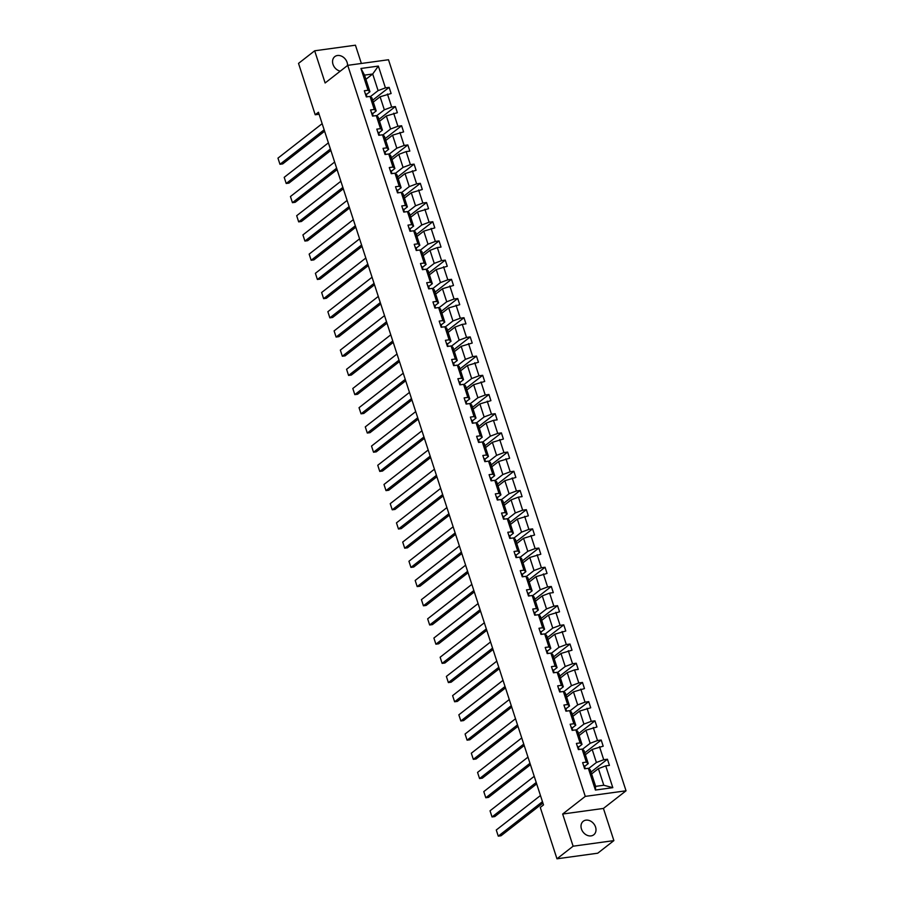 <?xml version="1.0" encoding="UTF-8"?>
<svg xmlns="http://www.w3.org/2000/svg" width="904" height="904" viewBox="0 0 904 904"><rect width="100%" height="100%" fill="white"/><g stroke="black" fill="none" stroke-linecap="round" stroke-linejoin="round"><path stroke-width="1.36" d="M347.543 65.483A8.565 6.769 52 0 0 347.102 62.41A8.565 6.769 52 0 0 334.785 56.624A8.565 6.769 52 0 0 333 64.342A8.565 6.769 52 0 0 340.277 71.156M581.453 828.991A8.565 6.769 52 0 0 593.77 834.776A8.565 6.769 52 0 0 595.555 827.058A8.565 6.769 52 0 0 583.238 821.273A8.565 6.769 52 0 0 581.453 828.991M361.374 63.472L355.441 45.2L314.671 50.794L298.523 63.393L315.213 114.763L319.089 114.232M626.031 790.797L388.494 59.743L347.735 65.337L585.272 796.39L626.031 790.797L603.431 808.436L562.661 814.029L573.113 846.2L613.884 840.607L603.431 808.436M613.884 840.607L597.736 853.206L556.966 858.8L573.113 846.2M370.357 96.66L378.098 90.615L372.697 74.004L378.358 66.082L385.432 87.869L389.127 87.36L372.685 100.186M365.905 79.303L372.697 74.004L364.549 75.122L369.939 91.733L366.267 94.604M378.098 90.615L385.432 87.869M376.595 115.848L384.336 109.813L380.098 96.773L391.127 93.507L389.127 87.36M387.432 94.016L391.669 107.056L395.364 106.559L378.923 119.373M382.821 135.046L390.573 129.012L386.336 115.961L397.364 112.706L395.364 106.559M393.669 113.215L397.907 126.255L401.602 125.746L385.161 138.572M389.059 154.245L396.811 148.2L392.573 135.159L403.602 131.905L401.602 125.746M399.907 132.413L404.144 145.454L407.84 144.945L391.398 157.771M395.297 173.444L403.048 167.398L398.811 154.358L406.145 151.601L409.84 151.104L407.84 144.945M406.145 151.601L410.382 164.652L414.077 164.144L397.636 176.969M401.534 192.642L409.286 186.597L405.048 173.557L416.077 170.291L414.077 164.144M412.382 170.799L416.62 183.851L420.315 183.342L403.873 196.157M407.772 211.83L415.524 205.796L411.286 192.755L422.315 189.49L420.315 183.342M418.62 189.998L422.857 203.038L426.552 202.541L410.111 215.355M414.009 231.028L421.761 224.994L417.524 211.943L428.552 208.688L426.552 202.541M424.857 209.197L429.095 222.237L432.79 221.729L416.348 234.554M420.247 250.227L427.999 244.182L423.761 231.141L434.79 227.887L432.79 221.729M431.095 228.396L435.332 241.436L439.028 240.927L422.586 253.753M426.485 269.426L434.236 263.38L429.999 250.34L437.333 247.583L441.028 247.086L439.028 240.927M437.333 247.583L441.57 260.635L445.265 260.126L428.824 272.952M432.722 288.613L440.474 282.579L436.236 269.539L447.265 266.273L445.265 260.126M443.57 266.782L447.808 279.822L451.503 279.325L435.061 292.139M438.96 307.812L446.712 301.778L442.463 288.726L453.503 285.472L451.503 279.325M449.808 285.98L454.045 299.021L457.74 298.512L441.299 311.338M445.197 327.011L452.949 320.965L448.7 307.925L459.74 304.671L457.74 298.512M456.045 305.179L460.283 318.219L463.978 317.711L447.536 330.536M451.435 346.209L459.175 340.164L454.938 327.124L462.283 324.366L465.978 323.869L463.978 317.711M462.283 324.366L466.52 337.418L470.216 336.909L453.774 349.735M457.673 365.408L465.413 359.363L461.176 346.322L472.216 343.057L470.216 336.909M468.521 343.565L472.758 356.617L476.453 356.108L460.012 368.922M463.91 384.596L471.651 378.561L467.413 365.51L478.453 362.255L476.453 356.108M474.758 362.764L478.996 375.804L482.691 375.307L466.249 388.121M470.148 403.794L477.888 397.76L473.651 384.708L484.691 381.454L482.691 375.307M480.996 381.963L485.233 395.003L488.928 394.494L472.487 407.32M476.385 422.993L484.126 416.947L479.888 403.907L490.917 400.653L488.928 394.494M487.233 401.161L491.471 414.201L495.166 413.693L478.724 426.518M482.623 442.192L490.363 436.146L486.126 423.106L493.471 420.349L497.155 419.851L495.166 413.693M493.471 420.349L497.708 433.4L501.392 432.892L484.962 445.717M488.861 461.379L496.601 455.345L492.364 442.305L503.392 439.039L501.392 432.892M499.709 439.547L503.946 452.588L507.63 452.09L491.2 464.905M495.098 480.578L502.839 474.543L498.601 461.492L509.63 458.238L507.63 452.09M505.946 458.746L510.184 471.786L513.867 471.278L497.437 484.103M501.336 499.776L509.076 493.731L504.839 480.691L515.868 477.436L513.867 471.278M512.184 477.945L516.421 490.985L520.105 490.476L503.675 503.302M507.573 518.975L515.314 512.93L511.076 499.889L518.421 497.132L522.105 496.635L520.105 490.476M518.421 497.132L522.659 510.184L526.343 509.675L509.912 522.501M513.811 538.174L521.551 532.128L517.314 519.088L528.343 515.822L526.343 509.675M524.659 516.331L528.896 529.382L532.58 528.874L516.15 541.688M520.049 557.361L527.789 551.327L523.552 538.275L534.58 535.021L532.58 528.874M530.897 535.53L535.134 548.57L538.818 548.073L522.376 560.887M526.286 576.56L534.027 570.526L529.789 557.474L540.818 554.22L538.818 548.073M537.134 554.728L541.372 567.768L545.055 567.26L528.614 580.086M532.524 595.759L540.264 589.713L536.027 576.673L547.056 573.418L545.055 567.26M543.372 573.927L547.609 586.967L551.293 586.459L534.852 599.284M538.761 614.957L546.502 608.912L542.264 595.872L549.609 593.114L553.293 592.617L551.293 586.459M549.609 593.114L553.847 606.166L557.531 605.657L541.089 618.483M544.999 634.145L552.739 628.111L548.502 615.07L559.531 611.805L557.531 605.657M555.836 612.313L560.084 625.353L563.768 624.856L547.327 637.67M551.237 653.343L558.977 647.309L554.74 634.258L565.768 631.003L563.768 624.856M562.073 631.512L566.311 644.552L570.006 644.043L553.564 656.869M557.474 672.542L565.215 666.497L560.977 653.456L572.006 650.202L570.006 644.043M568.311 650.71L572.548 663.751L576.243 663.242L559.802 676.068M563.712 691.741L571.452 685.695L567.215 672.655L574.548 669.898L578.244 669.401L576.243 663.242M574.548 669.898L578.786 682.949L582.481 682.441L566.04 695.266M569.938 710.939L577.69 704.894L573.452 691.854L584.481 688.588L582.481 682.441M580.786 689.097L585.024 702.148L588.719 701.64L572.277 714.454M576.176 730.127L583.927 724.093L579.69 711.041L590.719 707.787L588.719 701.64M587.024 708.295L591.261 721.335L594.956 720.827L578.515 733.652M582.413 749.326L590.165 743.291L585.928 730.24L596.956 726.986L594.956 720.827M593.261 727.494L597.499 740.534L601.194 740.026L584.752 752.851M588.651 768.524L596.403 762.479L592.165 749.439L603.194 746.184L601.194 740.026M599.499 746.693L603.736 759.733L607.431 759.224L590.99 772.05M605.736 765.88L612.81 787.666L595.408 790.051L588.334 768.276L590.244 769.756L595.646 786.367L603.793 785.248L598.403 768.637L605.736 765.88L609.432 765.383L607.431 759.224M586.334 762.117L582.097 749.077L584.007 750.557L588.244 763.597L586.334 762.117L582.639 762.626L584.639 768.784L588.334 768.276M580.097 742.918L575.859 729.878L577.769 731.359L582.006 744.41L580.097 742.918L576.402 743.427L578.402 749.585L582.097 749.077M573.859 723.731L569.622 710.68L571.531 712.16L575.769 725.211L573.859 723.731L570.164 724.24L572.164 730.387L575.859 729.878M567.622 704.532L563.384 691.492L565.294 692.972L569.531 706.013L567.622 704.532L563.926 705.041L565.927 711.188L569.622 710.68M561.384 685.334L557.146 672.293L559.056 673.774L563.294 686.814L561.384 685.334L557.689 685.842L559.689 691.989L563.384 691.492M555.146 666.135L550.909 653.095L552.819 654.575L557.056 667.615L555.146 666.135L551.451 666.644L553.451 672.802L557.146 672.293M548.909 646.948L544.671 633.896L546.581 635.376L550.818 648.428L548.909 646.948L545.214 647.445L547.214 653.603L550.909 653.095M542.671 627.749L538.434 614.709L540.343 616.189L544.581 629.229L542.671 627.749L538.976 628.257L540.976 634.405L544.671 633.896M536.434 608.55L532.196 595.51L534.106 596.99L538.355 610.03L536.434 608.55L532.738 609.059L534.739 615.206L538.434 614.709M530.196 589.351L525.958 576.311L527.868 577.792L532.117 590.832L530.196 589.351L526.512 589.86L528.501 596.019L532.196 595.51M523.958 570.164L519.721 557.113L521.642 558.593L525.879 571.644L523.958 570.164L520.275 570.661L522.263 576.82L525.958 576.311M517.721 550.965L513.483 537.914L515.404 539.394L519.642 552.446L517.721 550.965L514.037 551.474L516.026 557.621L519.721 557.113M511.483 531.767L507.246 518.726L509.167 520.207L513.404 533.247L511.483 531.767L507.799 532.275L509.799 538.422L513.483 537.914M505.246 512.568L501.008 499.528L502.929 501.008L507.167 514.048L505.246 512.568L501.562 513.077L503.562 519.224L507.246 518.726M499.008 493.369L494.77 480.329L496.691 481.809L500.929 494.85L499.008 493.369L495.324 493.878L497.324 500.036L501.008 499.528M492.77 474.182L488.533 461.13L490.454 462.611L494.691 475.662L492.77 474.182L489.087 474.679L491.087 480.838L494.77 480.329M486.533 454.983L482.295 441.943L484.216 443.423L488.454 456.463L486.533 454.983L482.849 455.492L484.849 461.639L488.533 461.13M480.295 435.784L476.058 422.744L477.979 424.225L482.216 437.265L480.295 435.784L476.611 436.293L478.611 442.44L482.295 441.943M474.058 416.586L469.82 403.546L471.741 405.026L475.979 418.066L474.058 416.586L470.374 417.094L472.374 423.253L476.058 422.744M467.82 397.398L463.582 384.347L465.503 385.827L469.741 398.879L467.82 397.398L464.136 397.896L466.136 404.054L469.82 403.546M461.594 378.2L457.345 365.148L459.266 366.64L463.503 379.68L461.594 378.2L457.899 378.708L459.899 384.855L463.582 384.347M455.356 359.001L451.107 345.961L453.028 347.441L457.266 360.481L455.356 359.001L451.661 359.509L453.661 365.657L457.345 365.148M449.118 339.802L444.881 326.762L446.791 328.242L451.028 341.283L449.118 339.802L445.423 340.311L447.423 346.458L451.107 345.961M442.881 320.604L438.643 307.563L440.553 309.044L444.791 322.084L442.881 320.604L439.186 321.112L441.186 327.271L444.881 326.762M436.643 301.416L432.406 288.365L434.315 289.845L438.553 302.897L436.643 301.416L432.948 301.913L434.948 308.072L438.643 307.563M430.406 282.217L426.168 269.177L428.078 270.658L432.315 283.698L430.406 282.217L426.711 282.726L428.711 288.873L432.406 288.365M424.168 263.019L419.931 249.979L421.84 251.459L426.078 264.499L424.168 263.019L420.473 263.527L422.473 269.674L426.168 269.177M417.93 243.82L413.693 230.78L415.603 232.26L419.84 245.3L417.93 243.82L414.235 244.329L416.236 250.487L419.931 249.979M411.693 224.633L407.455 211.581L409.365 213.061L413.603 226.113L411.693 224.633L407.998 225.13L409.998 231.288L413.693 230.78M405.455 205.434L401.218 192.382L403.127 193.874L407.365 206.914L405.455 205.434L401.76 205.942L403.76 212.09L407.455 211.581M399.218 186.235L394.98 173.195L396.89 174.675L401.127 187.716L399.218 186.235L395.523 186.744L397.523 192.891L401.218 192.382M392.98 167.037L388.743 153.996L390.652 155.477L394.89 168.517L392.98 167.037L389.285 167.545L391.285 173.692L394.98 173.195M386.742 147.838L382.505 134.798L384.415 136.278L388.652 149.318L386.742 147.838L383.047 148.346L385.047 154.505L388.743 153.996M380.505 128.65L376.267 115.599L378.177 117.079L382.415 130.131L380.505 128.65L376.81 129.148L378.81 135.306L382.505 134.798M374.267 109.452L370.03 96.412L371.939 97.892L376.177 110.932L374.267 109.452L370.572 109.96L372.572 116.107L376.267 115.599M369.939 91.733L368.03 90.253L364.335 90.762L366.335 96.909L370.03 96.412M368.03 90.253L360.956 68.478L378.358 66.082M556.966 858.8L540.276 807.43L543.507 804.91L318.445 112.243L315.213 114.763M376.177 110.932L372.504 113.802M373.307 102.073L380.098 96.773M384.336 109.813L391.669 107.056M382.415 130.131L378.742 133.001M379.544 121.26L386.336 115.961M390.573 129.012L397.907 126.255M388.652 149.318L384.98 152.2M385.771 140.459L392.573 135.159M396.811 148.2L404.144 145.454M394.89 168.517L391.206 171.387M392.008 159.658L398.811 154.358M403.048 167.398L410.382 164.652M401.127 187.716L397.444 190.586M398.246 178.856L405.048 173.557M409.286 186.597L416.62 183.851M407.365 206.914L403.681 209.784M404.483 198.044L411.286 192.755M415.524 205.796L422.857 203.038M413.603 226.113L409.919 228.983M410.721 217.242L417.524 211.943M421.761 224.994L429.095 222.237M419.84 245.3L416.156 248.171M416.959 236.441L423.761 231.141M427.999 244.182L435.332 241.436M426.078 264.499L422.394 267.369M423.196 255.64L429.999 250.34M434.236 263.38L441.57 260.635M432.315 283.698L428.632 286.568M429.434 274.839L436.236 269.539M440.474 282.579L447.808 279.822M438.553 302.897L434.869 305.767M435.671 294.026L442.463 288.726M446.712 301.778L454.045 299.021M444.791 322.084L441.107 324.965M441.909 313.225L448.7 307.925M452.949 320.965L460.283 318.219M451.028 341.283L447.344 344.153M448.147 332.423L454.938 327.124M459.175 340.164L466.52 337.418M457.266 360.481L453.582 363.351M454.384 351.622L461.176 346.322M465.413 359.363L472.758 356.617M463.503 379.68L459.82 382.55M460.622 370.809L467.413 365.51M471.651 378.561L478.996 375.804M469.741 398.879L466.057 401.749M466.859 390.008L473.651 384.708M477.888 397.76L485.233 395.003M475.979 418.066L472.295 420.936M473.097 409.207L479.888 403.907M484.126 416.947L491.471 414.201M482.216 437.265L478.532 440.135M479.335 428.406L486.126 423.106M490.363 436.146L497.708 433.4M488.454 456.463L484.77 459.334M485.572 447.604L492.364 442.305M496.601 455.345L503.946 452.588M494.691 475.662L491.008 478.532M491.81 466.792L498.601 461.492M502.839 474.543L510.184 471.786M500.929 494.85L497.245 497.731M498.047 485.99L504.839 480.691M509.076 493.731L516.421 490.985M507.167 514.048L503.483 516.918M504.285 505.189L511.076 499.889M515.314 512.93L522.659 510.184M513.404 533.247L509.72 536.117M510.523 524.388L517.314 519.088M521.551 532.128L528.896 529.382M519.642 552.446L515.958 555.316M516.76 543.575L523.552 538.275M527.789 551.327L535.134 548.57M525.879 571.644L522.196 574.515M522.998 562.774L529.789 557.474M534.027 570.526L541.372 567.768M532.117 590.832L528.433 593.702M529.236 581.973L536.027 576.673M540.264 589.713L547.609 586.967M538.355 610.03L534.671 612.901M535.473 601.171L542.264 595.872M546.502 608.912L553.847 606.166M544.581 629.229L540.908 632.099M541.711 620.37L548.502 615.07M552.739 628.111L560.084 625.353M550.818 648.428L547.146 651.298M547.948 639.557L554.74 634.258M558.977 647.309L566.311 644.552M557.056 667.615L553.384 670.497M554.186 658.756L560.977 653.456M565.215 666.497L572.548 663.751M563.294 686.814L559.621 689.684M560.423 677.955L567.215 672.655M571.452 685.695L578.786 682.949M569.531 706.013L565.859 708.883M566.661 697.154L573.452 691.854M577.69 704.894L585.024 702.148M575.769 725.211L572.096 728.082M572.887 716.341L579.69 711.041M583.927 724.093L591.261 721.335M582.006 744.41L578.323 747.28M579.125 735.54L585.928 730.24M590.165 743.291L597.499 740.534M588.244 763.597L584.56 766.468M585.363 754.738L592.165 749.439M596.403 762.479L603.736 759.733M595.408 790.051L595.646 786.367M314.671 50.794L325.124 82.976L347.735 65.337M562.661 814.029L585.272 796.39M591.6 773.937L598.403 768.637M603.793 785.248L612.81 787.666M360.956 68.478L364.549 75.122M542.457 801.678L498.273 836.144L501.019 835.771L542.92 803.091M583.634 765.677A3.548 0.904 -18 0 1 584.402 765.97A3.548 0.904 -18 0 1 584.413 766.004L585.148 768.287A3.548 0.904 162 0 0 584.391 768.016M540.456 795.531L496.273 829.996L498.273 836.144L496.273 829.996M585.238 768.694L585.17 768.343A3.548 0.904 162 0 0 585.159 768.31L584.402 765.97M536.219 782.48L492.036 816.956L494.782 816.572L536.682 783.892M577.396 746.478A3.548 0.904 -18 0 1 578.164 746.783A3.548 0.904 -18 0 1 578.176 746.806L578.91 749.088M534.219 776.333L490.036 810.798L492.036 816.956L490.036 810.798M579.001 749.506L578.933 749.145A3.548 0.904 162 0 0 578.922 749.111A3.548 0.904 162 0 0 578.153 748.817M529.981 763.292L485.798 797.757L488.544 797.373L530.445 764.705M571.158 727.291A3.548 0.904 -18 0 1 571.927 727.584A3.548 0.904 -18 0 1 571.938 727.607L572.673 729.89M527.981 757.134L483.798 791.599L485.798 797.757L483.798 791.599M572.763 730.308L572.695 729.946A3.548 0.904 162 0 0 572.684 729.923A3.548 0.904 162 0 0 571.916 729.618M523.744 744.094L479.561 778.559L482.307 778.186L524.207 745.506M564.921 708.092A3.548 0.904 -18 0 1 565.689 708.386A3.548 0.904 -18 0 1 565.701 708.42L566.435 710.691M521.744 737.935L477.561 772.411L479.561 778.559L477.561 772.411M566.525 711.109L566.458 710.747A3.548 0.904 162 0 0 566.446 710.725A3.548 0.904 162 0 0 565.678 710.431M517.506 724.895L473.323 759.36L476.069 758.987L517.969 726.307M558.683 688.893A3.548 0.904 -18 0 1 559.452 689.187A3.548 0.904 -18 0 1 559.463 689.221L560.197 691.504A3.548 0.904 162 0 0 559.44 691.232M515.506 718.748L471.323 753.213L473.323 759.36L471.323 753.213M560.288 691.91L560.22 691.56A3.548 0.904 162 0 0 560.209 691.526L559.452 689.187M511.268 705.696L467.085 740.173L469.831 739.788L511.732 707.109M552.446 669.694A3.548 0.904 -18 0 1 553.214 669.988A3.548 0.904 -18 0 1 553.225 670.022L553.971 672.305M509.268 699.549L465.085 734.014L467.085 740.173L465.085 734.014M554.05 672.712L553.982 672.361A3.548 0.904 162 0 0 553.971 672.327A3.548 0.904 162 0 0 553.203 672.034M505.031 686.509L460.848 720.974L463.594 720.59L505.494 687.921M546.208 650.496A3.548 0.904 -18 0 1 546.976 650.801A3.548 0.904 -18 0 1 546.988 650.823L547.734 653.106M503.031 680.35L458.848 714.815L460.848 720.974L458.848 714.815M547.813 653.524L547.745 653.163A3.548 0.904 162 0 0 547.745 653.14A3.548 0.904 162 0 0 546.965 652.835M498.793 667.31L454.61 701.775L457.367 701.402L499.257 668.723M539.971 631.308A3.548 0.904 -18 0 1 540.739 631.602A3.548 0.904 -18 0 1 540.75 631.625L541.496 633.907A3.548 0.904 162 0 0 540.728 633.647M496.804 661.152L452.61 695.628L454.61 701.775L452.61 695.628M541.575 634.325L541.507 633.964A3.548 0.904 162 0 0 541.507 633.941L540.739 631.602M492.556 648.111L448.373 682.576L451.13 682.204L493.019 649.524M533.733 612.11A3.548 0.904 -18 0 1 534.501 612.404A3.548 0.904 -18 0 1 534.513 612.437L535.258 614.72A3.548 0.904 162 0 0 534.49 614.449M490.567 641.964L446.373 676.429L448.373 682.576L446.373 676.429M535.337 615.127L535.27 614.776A3.548 0.904 162 0 0 535.27 614.743L534.501 612.404M486.318 628.913L442.135 663.378L444.892 663.005L486.781 630.325M527.495 592.911A3.548 0.904 -18 0 1 528.264 593.205A3.548 0.904 -18 0 1 528.275 593.239L529.021 595.521M484.329 622.766L440.135 657.231L442.135 663.378L440.135 657.231M529.1 595.928L529.032 595.578A3.548 0.904 162 0 0 529.032 595.544A3.548 0.904 162 0 0 528.252 595.25M480.092 609.714L435.897 644.19L438.655 643.806L480.544 611.127M521.258 573.712A3.548 0.904 -18 0 1 522.026 574.017A3.548 0.904 -18 0 1 522.037 574.04L522.783 576.323M478.092 603.567L433.897 638.032L435.897 644.19L433.897 638.032M522.862 576.741L522.794 576.379A3.548 0.904 162 0 0 522.794 576.345A3.548 0.904 162 0 0 522.026 576.051M473.854 590.527L429.66 624.992L432.417 624.607L474.306 591.939M515.02 554.525A3.548 0.904 -18 0 1 515.788 554.819A3.548 0.904 -18 0 1 515.8 554.841L516.546 557.124M471.854 584.368L427.66 618.833L429.66 624.992L427.66 618.833M516.625 557.542L516.557 557.18A3.548 0.904 162 0 0 516.557 557.158A3.548 0.904 162 0 0 515.788 556.864M467.617 571.328L423.422 605.793L426.179 605.42L468.069 572.74M508.782 535.326A3.548 0.904 -18 0 1 509.562 535.62A3.548 0.904 -18 0 1 509.562 535.654L510.308 537.925A3.548 0.904 162 0 0 509.551 537.665M465.616 565.169L421.422 599.646L423.422 605.793L421.422 599.646M510.387 538.343L510.319 537.982A3.548 0.904 162 0 0 510.319 537.959L509.562 535.62M461.379 552.129L417.185 586.594L419.942 586.221L461.831 553.542M502.545 516.127A3.548 0.904 -18 0 1 503.325 516.421A3.548 0.904 -18 0 1 503.325 516.455L504.07 518.738M459.379 545.982L415.185 580.447L417.185 586.594L415.185 580.447M504.149 519.145L504.082 518.794A3.548 0.904 162 0 0 504.082 518.76A3.548 0.904 162 0 0 503.313 518.467M455.141 532.931L410.947 567.407L413.704 567.023L455.593 534.343M496.307 496.929A3.548 0.904 -18 0 1 497.087 497.223A3.548 0.904 -18 0 1 497.087 497.256L497.833 499.539M453.141 526.783L408.947 561.248L410.947 567.407L408.947 561.248M497.912 499.946L497.844 499.596A3.548 0.904 162 0 0 497.844 499.562A3.548 0.904 162 0 0 497.076 499.268M448.904 513.743L404.709 548.208L407.467 547.824L449.356 515.156M490.07 477.73A3.548 0.904 -18 0 1 490.849 478.035A3.548 0.904 -18 0 1 490.849 478.058L491.595 480.34A3.548 0.904 162 0 0 490.838 480.069M446.904 507.585L402.709 542.05L404.709 548.208L402.709 542.05M491.674 480.758L491.606 480.397A3.548 0.904 162 0 0 491.606 480.374L490.849 478.035M442.666 494.544L398.472 529.009L401.229 528.637L443.118 495.957M483.843 458.543A3.548 0.904 -18 0 1 484.612 458.836A3.548 0.904 -18 0 1 484.612 458.859L485.358 461.142M440.666 488.386L396.472 522.862L398.472 529.009L396.472 522.862M485.448 461.56L485.38 461.198A3.548 0.904 162 0 0 485.369 461.176A3.548 0.904 162 0 0 484.6 460.882M436.429 475.346L392.234 509.811L394.991 509.438L436.881 476.758M477.606 439.344A3.548 0.904 -18 0 1 478.374 439.638A3.548 0.904 -18 0 1 478.374 439.672L479.12 441.954M434.428 469.199L390.234 503.664L392.234 509.811L390.234 503.664M479.21 442.361L479.143 442.011A3.548 0.904 162 0 0 479.131 441.977A3.548 0.904 162 0 0 478.363 441.683M430.191 456.147L385.997 490.612L388.754 490.239L430.643 457.56M471.368 420.145A3.548 0.904 -18 0 1 472.137 420.439A3.548 0.904 -18 0 1 472.137 420.473L472.882 422.756M428.191 450L383.997 484.465L385.997 490.612L383.997 484.465M472.973 423.162L472.905 422.812A3.548 0.904 162 0 0 472.894 422.778A3.548 0.904 162 0 0 472.125 422.484M423.953 436.948L379.759 471.425L382.516 471.041L424.405 438.361M465.131 400.947A3.548 0.904 -18 0 1 465.899 401.252A3.548 0.904 -18 0 1 465.899 401.274L466.645 403.557A3.548 0.904 162 0 0 465.888 403.286M421.953 430.801L377.759 465.266L379.759 471.425L377.759 465.266M466.735 403.975L466.667 403.613A3.548 0.904 162 0 0 466.656 403.579L465.899 401.252M417.716 417.761L373.522 452.226L376.279 451.842L418.168 419.173M458.893 381.759A3.548 0.904 -18 0 1 459.661 382.053A3.548 0.904 -18 0 1 459.661 382.076L460.407 384.358A3.548 0.904 162 0 0 459.65 384.098M415.716 411.602L371.521 446.067L373.522 452.226L371.521 446.067M460.498 384.776L460.43 384.415A3.548 0.904 162 0 0 460.418 384.392L459.661 382.053M411.478 398.562L367.284 433.027L370.041 432.654L411.941 399.975M452.655 362.56A3.548 0.904 -18 0 1 453.424 362.854A3.548 0.904 -18 0 1 453.424 362.888L454.17 365.171M409.478 392.404L365.284 426.88L367.284 433.027L365.284 426.88M454.26 365.578L454.192 365.216A3.548 0.904 162 0 0 454.181 365.193A3.548 0.904 162 0 0 453.412 364.9M405.241 379.364L361.046 413.829L363.803 413.456L405.704 380.776M446.418 343.362A3.548 0.904 -18 0 1 447.186 343.656A3.548 0.904 -18 0 1 447.186 343.689L447.932 345.972M403.24 373.216L359.046 407.681L361.046 413.829L359.046 407.681M448.022 346.379L447.955 346.029A3.548 0.904 162 0 0 447.943 345.995A3.548 0.904 162 0 0 447.175 345.701M399.003 360.165L354.809 394.641L357.566 394.257L399.466 361.577M440.18 324.163A3.548 0.904 -18 0 1 440.949 324.457A3.548 0.904 -18 0 1 440.96 324.491L441.694 326.773A3.548 0.904 162 0 0 440.937 326.502M397.003 354.018L352.809 388.483L354.809 394.641L352.809 388.483M441.785 327.18L441.717 326.83A3.548 0.904 162 0 0 441.706 326.796L440.949 324.457M392.765 340.977L348.571 375.442L351.328 375.058L393.229 342.39M433.943 304.976A3.548 0.904 -18 0 1 434.711 305.269A3.548 0.904 -18 0 1 434.722 305.292L435.457 307.575A3.548 0.904 162 0 0 434.7 307.303M390.765 334.819L346.571 369.284L348.571 375.442L346.571 369.284M435.547 307.993L435.479 307.631A3.548 0.904 162 0 0 435.468 307.609L434.711 305.269M386.528 321.779L342.333 356.244L345.091 355.871L386.991 323.191M427.705 285.777A3.548 0.904 -18 0 1 428.473 286.071A3.548 0.904 -18 0 1 428.485 286.093L429.219 288.376M384.528 315.62L340.333 350.097L342.333 356.244L340.333 350.097M429.31 288.794L429.242 288.432A3.548 0.904 162 0 0 429.231 288.41A3.548 0.904 162 0 0 428.462 288.116M380.29 302.58L336.096 337.045L338.853 336.672L380.753 303.993M421.467 266.578A3.548 0.904 -18 0 1 422.236 266.872A3.548 0.904 -18 0 1 422.247 266.906L422.982 269.189M378.29 296.433L334.107 330.898L336.096 337.045L334.107 330.898M423.072 269.595L423.004 269.245A3.548 0.904 162 0 0 422.993 269.211A3.548 0.904 162 0 0 422.224 268.917M374.053 283.381L329.858 317.846L332.615 317.473L374.516 284.794M415.23 247.38A3.548 0.904 -18 0 1 415.998 247.673A3.548 0.904 -18 0 1 416.009 247.707L416.744 249.99A3.548 0.904 162 0 0 415.987 249.719M372.052 277.234L327.869 311.699L329.858 317.846L327.869 311.699M416.834 250.397L416.767 250.046A3.548 0.904 162 0 0 416.755 250.012L415.998 247.673M367.815 264.183L323.621 298.659L326.378 298.275L368.278 265.595M408.992 228.181A3.548 0.904 -18 0 1 409.761 228.486A3.548 0.904 -18 0 1 409.772 228.509L410.506 230.791A3.548 0.904 162 0 0 409.749 230.52M365.815 258.035L321.632 292.5L323.621 298.659L321.632 292.5M410.597 231.209L410.529 230.848A3.548 0.904 162 0 0 410.518 230.814L409.761 228.486M361.577 244.995L317.394 279.46L320.14 279.076L362.041 246.408M402.755 208.993A3.548 0.904 -18 0 1 403.523 209.287A3.548 0.904 -18 0 1 403.534 209.31L404.269 211.592M359.577 238.837L315.394 273.302L317.394 279.46L315.394 273.302M404.359 212.011L404.291 211.649A3.548 0.904 162 0 0 404.28 211.626A3.548 0.904 162 0 0 403.512 211.333M355.34 225.797L311.157 260.262L313.903 259.889L355.803 227.209M396.517 189.795A3.548 0.904 -18 0 1 397.285 190.089A3.548 0.904 -18 0 1 397.297 190.122L398.031 192.405M353.34 219.638L309.157 254.114L311.157 260.262L309.157 254.114M398.122 192.812L398.054 192.45A3.548 0.904 162 0 0 398.042 192.428A3.548 0.904 162 0 0 397.274 192.134M349.102 206.598L304.919 241.063L307.665 240.69L349.565 208.01M390.279 170.596A3.548 0.904 -18 0 1 391.048 170.89A3.548 0.904 -18 0 1 391.059 170.924L391.794 173.206M347.102 200.451L302.919 234.916L304.919 241.063L302.919 234.916M391.884 173.613L391.816 173.263A3.548 0.904 162 0 0 391.805 173.229A3.548 0.904 162 0 0 391.036 172.935M342.865 187.399L298.682 221.875L301.427 221.491L343.328 188.812M384.042 151.397A3.548 0.904 -18 0 1 384.81 151.691A3.548 0.904 -18 0 1 384.821 151.725L385.556 154.008A3.548 0.904 162 0 0 384.799 153.737M340.864 181.252L296.681 215.717L298.682 221.875L296.681 215.717M385.646 154.415L385.579 154.064A3.548 0.904 162 0 0 385.567 154.03L384.81 151.691M336.627 168.212L292.444 202.677L295.19 202.293L337.09 169.624M377.804 132.21A3.548 0.904 -18 0 1 378.573 132.504A3.548 0.904 -18 0 1 378.584 132.526L379.318 134.809M334.627 162.053L290.444 196.518L292.444 202.677L290.444 196.518M379.409 135.227L379.341 134.865A3.548 0.904 162 0 0 379.33 134.843A3.548 0.904 162 0 0 378.561 134.538M330.389 149.013L286.206 183.478L288.952 183.105L330.853 150.426M371.567 113.011A3.548 0.904 -18 0 1 372.335 113.305A3.548 0.904 -18 0 1 372.346 113.328L373.092 115.61M328.389 142.855L284.206 177.331L286.206 183.478L284.206 177.331M373.171 116.028L373.103 115.667A3.548 0.904 162 0 0 373.092 115.644A3.548 0.904 162 0 0 372.324 115.35M324.152 129.814L279.969 164.279L282.715 163.906L324.615 131.227M365.329 93.813A3.548 0.904 -18 0 1 366.097 94.106A3.548 0.904 -18 0 1 366.109 94.14L366.854 96.423A3.548 0.904 162 0 0 366.086 96.152M322.152 123.667L277.969 158.132L279.969 164.279L277.969 158.132M366.934 96.83L366.866 96.479A3.548 0.904 162 0 0 366.866 96.445L366.097 94.106M578.922 749.111L578.164 746.783M572.684 729.923L571.927 727.584M566.446 710.725L565.689 708.386M553.971 672.327L553.214 669.988M547.745 653.14L546.976 650.801M529.032 595.544L528.264 593.205M522.794 576.345L522.026 574.017M516.557 557.158L515.788 554.819M504.082 518.76L503.325 516.421M497.844 499.562L497.087 497.223M485.369 461.176L484.612 458.836M479.131 441.977L478.374 439.638M472.894 422.778L472.137 420.439M454.181 365.193L453.424 362.854M447.943 345.995L447.186 343.656M429.231 288.41L428.473 286.071M422.993 269.211L422.236 266.872M404.28 211.626L403.523 209.287M398.042 192.428L397.285 190.089M391.805 173.229L391.048 170.89M379.33 134.843L378.573 132.504M373.092 115.644L372.335 113.305"/></g></svg>
